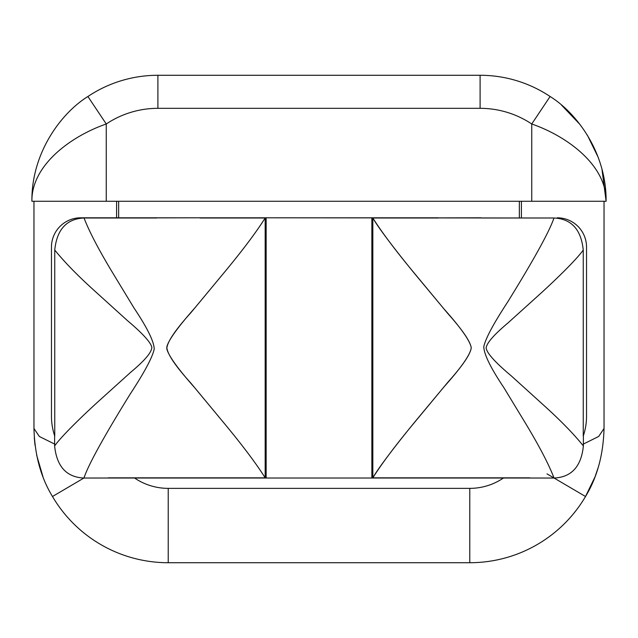 <?xml version="1.0" encoding="UTF-8"?>
<svg xmlns="http://www.w3.org/2000/svg" width="638" height="638" viewBox="0 0 638 638"><rect width="100%" height="100%" fill="white"/><g stroke="black" fill="none" stroke-linecap="round" stroke-linejoin="round"><path stroke-width="0.96" d="M168.225 562.724L469.775 562.724A134.259 134.259 0 0 0 585.517 496.508C597.16 477.447 603.333 454.766 604.034 428.473L598.691 436.456L583.379 444.064L598.691 436.456L604.034 428.473L604.034 201.265L604.034 428.473C603.333 454.766 597.16 477.447 585.517 496.508A134.259 134.259 0 0 1 469.775 562.724L469.775 488.365A59.9 59.9 0 0 0 503.43 478.021A59.9 59.9 0 0 1 469.775 488.365L469.775 562.724L168.225 562.724A134.259 134.259 0 0 1 52.483 496.508L83.897 478.037L52.483 496.508A134.259 134.259 0 0 0 168.225 562.724L168.225 488.365L168.225 562.724M31.9 201.265L606.1 201.265C606.618 152.96 576.896 113.109 550.1 96.505A125.997 125.997 0 0 0 480.103 75.276A125.997 125.997 0 0 1 550.1 96.505L531.741 123.987C567.102 136.205 606.626 165.258 606.1 201.265C606.618 152.96 576.896 113.109 550.1 96.505L531.741 123.987C567.102 136.205 606.626 165.258 606.1 201.265L531.741 201.265L531.741 123.987A92.949 92.949 0 0 0 480.103 108.324L157.897 108.324A92.949 92.949 0 0 0 106.259 123.987L106.259 201.265L531.741 201.265L531.741 123.987A92.949 92.949 0 0 0 480.103 108.324L480.103 75.276L480.103 108.324L157.897 108.324L157.897 75.276L480.103 75.276L157.897 75.276L157.897 108.324A92.949 92.949 0 0 0 106.259 123.987L87.9 96.505A125.997 125.997 0 0 1 157.897 75.276A125.997 125.997 0 0 0 87.9 96.505C61.104 113.109 31.382 152.96 31.9 201.265C31.374 165.258 70.898 136.205 106.259 123.987L87.9 96.505C61.104 113.109 31.382 152.96 31.9 201.265C31.374 152.968 61.112 113.101 87.9 96.505C61.112 113.101 31.374 152.968 31.9 201.265C31.374 165.258 70.898 136.205 106.259 123.987L106.259 201.265L31.9 201.265M561.576 105.158L580.022 124.514L561.576 105.158M587.367 135.16L598.181 157.299L587.367 135.16M601.977 169.293L606.1 201.265L601.977 169.293M598.476 466.697L595.214 476.331L598.476 466.697M594.975 476.961L585.517 496.508L594.975 476.961M521.413 217.805L521.413 201.265L521.413 217.805M547.005 473.875L585.517 496.508L547.005 473.875M524.731 478.021L113.269 478.021A61.798 61.798 0 0 1 108.34 477.83L265.169 477.83L265.169 218.005L199.933 218.005A30.903 30.903 0 0 0 199.734 217.805L266.142 217.805L266.142 478.021L524.731 478.021A61.798 61.798 0 0 0 529.66 477.83L372.831 477.83C381.388 464.249 394.268 447.007 411.478 426.096L443.936 386.947C461.202 367.663 470.31 354.632 471.251 347.846C470.294 341.386 462.454 329.918 447.732 313.441L418.177 277.921C403.687 260.519 379.554 230.023 372.831 218.005L481.092 217.805A30.903 30.903 0 0 1 481.291 218.005L553.967 218.005C547.476 237.44 518 285.282 507.569 302.165C493.453 323.729 485.534 338.563 483.795 346.665C483.947 354.242 490.654 367.927 503.924 387.729L526.358 424.685C539.772 447.039 548.999 464.823 554.047 478.037L524.731 478.029A61.798 61.798 0 0 0 529.66 477.83L372.831 477.83L372.831 218.005L438.067 218.005A30.903 30.903 0 0 1 438.266 217.805L371.858 217.805L371.858 478.021L371.858 217.805L266.142 217.805L553.967 218.005C547.476 237.44 518 285.282 507.569 302.165C493.453 323.729 485.534 338.563 483.795 346.665C483.947 354.242 490.654 367.927 503.924 387.729L526.358 424.685C539.772 447.039 548.999 464.823 554.047 478.037C571.481 477.24 581.258 466.545 583.379 445.954C574.272 434.598 561.743 421.654 545.793 407.14L511.293 375.894C495.144 362.352 486.754 353.021 486.132 347.909C486.762 342.981 493.995 334.695 507.84 323.067L539.309 294.668C552.468 282.778 575.691 260.671 583.252 250.048L583.252 436.097A61.798 61.798 0 0 0 586.537 416.223A61.798 61.798 0 0 1 583.379 435.714L583.379 445.954C581.258 466.545 571.481 477.24 554.047 478.037M372.831 477.83L372.831 218.005C381.404 231.602 394.284 248.852 411.486 269.746L443.865 308.8C461.099 328.076 470.222 341.091 471.251 347.846C470.373 354.337 462.566 365.821 447.804 382.298L418.193 417.898C403.599 435.419 379.586 465.772 372.831 477.83M113.269 478.029L266.142 478.021L266.142 217.805L199.734 217.805L265.169 218.005L265.169 477.83C256.819 464.544 244.163 447.573 227.184 426.91L194.909 387.96C177.787 368.668 168.416 355.597 166.789 348.763C167.044 342.215 175.147 330.109 191.105 312.445L227.2 268.909C244.155 248.27 256.811 231.299 265.169 218.005C256.811 231.299 244.155 248.27 227.2 268.909L194.965 307.803C177.89 327.079 168.504 340.118 166.805 346.92C166.957 353.5 175.035 365.63 191.033 383.31L227.184 426.91C244.163 447.573 256.819 464.544 265.169 477.83L108.34 477.83A61.798 61.798 0 0 0 113.269 478.021L83.953 478.037C90.165 459.057 119.681 411.055 130.28 393.925C144.523 372.185 152.498 357.224 154.213 349.058C153.981 341.458 147.25 327.78 134.028 308.026L111.682 271.206C98.332 248.979 89.121 231.243 84.033 218.005L199.726 217.805A30.903 30.903 0 0 1 199.933 218.005M54.748 250.048L54.748 436.097A61.798 61.798 0 0 1 51.463 416.223L51.463 247.081A29.276 29.276 0 0 1 80.739 217.805L156.908 217.805A30.903 30.903 0 0 0 156.709 218.005L84.033 218.005C66.623 218.802 56.862 229.481 54.748 250.048C64.151 261.684 76.887 274.803 92.957 289.389L127.48 320.643C142.433 333.275 150.552 342.135 151.828 347.231C151.836 352.176 144.834 360.486 130.822 372.169L99.097 400.792C85.779 412.826 62.165 435.268 54.621 445.954L54.621 435.714A61.798 61.798 0 0 1 51.463 416.223A61.798 61.798 0 0 0 54.748 436.097L54.748 250.048C64.151 261.684 76.887 274.803 92.957 289.389L127.48 320.643C142.433 333.275 150.552 342.135 151.828 347.231C151.836 352.176 144.834 360.486 130.822 372.169L99.097 400.792C85.779 412.826 62.165 435.268 54.621 445.954C56.742 466.545 66.519 477.24 83.953 478.037C90.165 459.057 119.681 411.055 130.28 393.925C144.523 372.185 152.498 357.224 154.213 349.058C153.981 341.458 147.25 327.78 134.028 308.026L111.682 271.206C98.332 248.979 89.121 231.243 84.033 218.005C66.623 218.802 56.862 229.481 54.748 250.048M83.953 478.037C66.519 477.24 56.742 466.545 54.621 445.954L54.621 435.714M116.587 201.265L116.587 217.805L116.587 201.265M54.621 444.064L39.309 436.456L33.966 428.473L33.966 201.265L33.966 428.473C34.667 454.766 40.84 477.447 52.483 496.508C40.84 477.447 34.667 454.766 33.966 428.473L39.309 436.456L54.621 444.064M118.652 217.805L118.652 201.265L118.652 217.805M519.348 201.265L519.348 217.805L519.348 201.265M586.537 247.081A29.276 29.276 0 0 0 557.261 217.805A29.276 29.276 0 0 1 586.537 247.081L586.537 416.223L586.537 247.081M583.379 435.714L583.379 445.954C574.272 434.598 561.743 421.654 545.793 407.14L511.293 375.894C495.144 362.352 486.754 353.021 486.132 347.909C486.762 342.981 493.995 334.695 507.84 323.067L539.309 294.668C552.468 282.778 575.691 260.671 583.252 250.048C581.138 229.481 571.377 218.802 553.967 218.005C571.377 218.802 581.138 229.481 583.252 250.048L583.252 436.097A61.798 61.798 0 0 0 586.537 416.223M51.463 416.223L51.463 247.081A29.276 29.276 0 0 1 80.739 217.805L199.726 217.805M134.57 478.021A59.9 59.9 0 0 0 168.225 488.365L469.775 488.365L168.225 488.365A59.9 59.9 0 0 1 134.57 478.021M35.026 445.308L34.285 437.756L35.026 445.308M43.025 476.961L36.629 455.061M606.092 199.965L606.004 196.257M31.988 196.608L31.908 200.045"/></g></svg>

